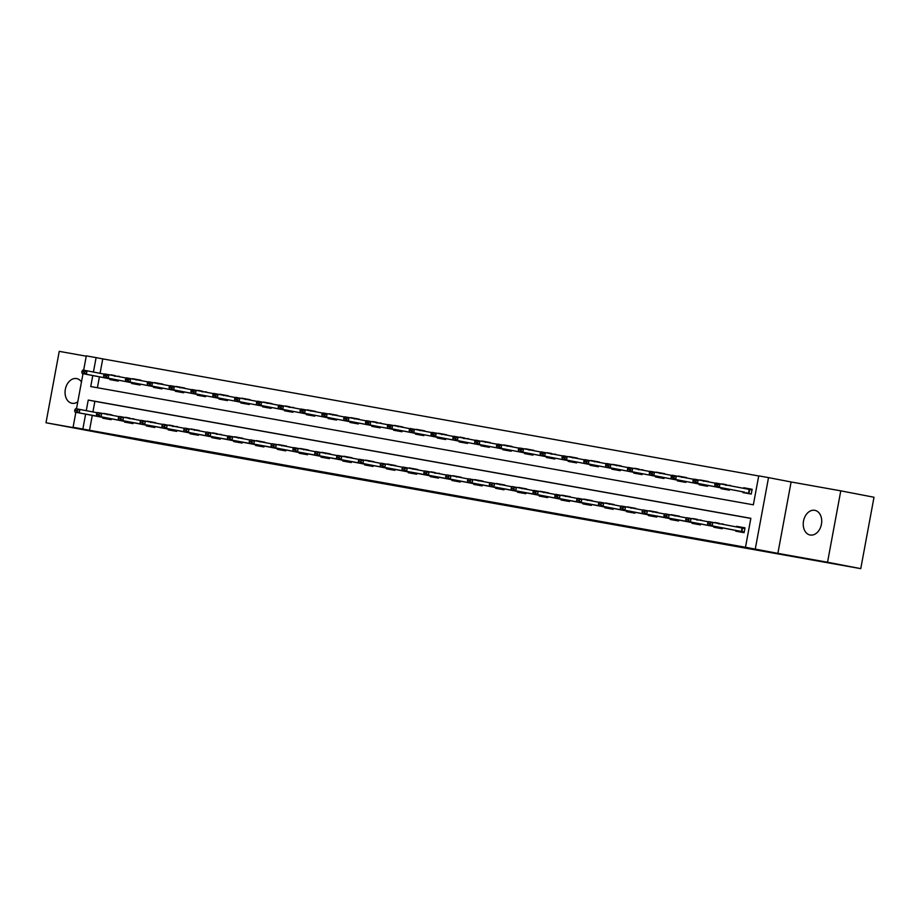 <?xml version="1.0" encoding="UTF-8"?>
<svg xmlns="http://www.w3.org/2000/svg" width="920" height="920" viewBox="0 0 920 920"><rect width="100%" height="100%" fill="white"/><g stroke="black" fill="none" stroke-linecap="round" stroke-linejoin="round"><path stroke-width="1.38" d="M491.889 502.803L467.671 498.111L491.889 502.803M81.477 381.949A12.558 9.096 -79.1 0 0 76.682 378.591A12.558 9.096 -79.1 0 0 76.59 378.58A12.558 9.096 -79.1 0 0 65.354 389.263A12.558 9.096 -79.1 0 0 71.921 403.259A12.558 9.096 -79.1 0 0 72.013 403.27A12.558 9.096 -79.1 0 0 77.797 401.798M810.186 535.014A12.558 9.096 -79.1 0 0 821.422 524.331A12.558 9.096 -79.1 0 0 814.856 510.335A12.558 9.096 -79.1 0 0 814.763 510.312A12.558 9.096 -79.1 0 0 803.528 521.007A12.558 9.096 -79.1 0 0 810.094 535.003A12.558 9.096 -79.1 0 0 810.186 535.014M421.084 490.049L447.074 494.81L421.084 490.049M92.264 415.449L89.516 430.284L73.082 427.259L75.854 412.275M860.763 568.64L827.54 562.235L840.776 490.843L874 497.248L860.763 568.64L144.831 441.22L46 422.751L95.668 431.618L73.082 427.259M840.776 490.843L791.108 481.976L777.871 553.368L827.54 562.235M777.871 553.368L745.487 547.262L750.858 518.316L88.239 400.062L86.273 410.63M89.516 430.284L745.487 547.262M470.315 498.95L446.315 494.304L470.338 498.812M467.843 498.525L424.959 490.498L467.843 498.525M86.25 356.178L59.236 351.359L46 422.751M750.835 518.409L94.875 401.338L92.92 411.907M735.827 530.46L735.701 531.162L744.096 532.657L744.993 527.838L736.598 526.332L736.483 526.918M723.085 524.342L714.713 522.721M722.43 527.873L722.269 528.759L713.874 527.264L714 526.562M701.258 520.444L692.886 518.822M700.603 523.974L700.442 524.871L692.047 523.365L692.173 522.663M679.431 516.545L671.059 514.935M678.787 520.076L678.615 520.973L670.22 519.478L670.358 518.765M657.616 512.647L649.232 511.037M656.96 516.189L656.788 517.074L648.393 515.579L648.531 514.878M635.789 508.76L627.417 507.138M635.133 512.29L634.961 513.176L626.566 511.681L626.704 510.979M613.962 504.861L605.59 503.251M613.306 508.392L613.134 509.289L604.739 507.782L604.877 507.081M592.135 500.963L583.763 499.353M591.48 504.493L591.307 505.39L582.912 503.895L583.05 503.182M570.308 497.076L561.936 495.454M569.653 500.606L569.491 501.492L561.096 499.997L561.223 499.296M548.481 493.178L540.109 491.556M547.825 496.708L547.664 497.605L539.269 496.098L539.396 495.397M526.654 489.279L518.282 487.669M525.998 492.809L525.837 493.706L517.442 492.211L517.569 491.498M504.827 485.38L496.455 483.77M504.171 488.922L504.01 489.808L495.615 488.313L495.742 487.611M483 481.493L474.628 479.872M482.344 485.024L482.183 485.909L473.788 484.414L473.915 483.713M461.173 477.595L452.801 475.973M460.517 481.125L460.356 482.022L451.961 480.516L452.088 479.815M439.346 473.697L430.974 472.086M438.69 477.227L438.529 478.124L430.134 476.629L430.261 475.916M417.519 469.809L409.147 468.188M416.863 473.34L416.702 474.225L408.308 472.73L408.434 472.029M395.692 465.911L387.32 464.289M395.036 469.441L394.875 470.327L386.48 468.832L386.607 468.13M373.865 462.012L365.493 460.402M373.221 465.543L373.048 466.44L364.653 464.933L364.791 464.232M352.049 458.114L343.666 456.504M351.394 461.644L351.221 462.541L342.827 461.046L342.964 460.334M330.222 454.227L321.85 452.605M329.567 457.757L329.394 458.643L320.999 457.148L321.137 456.447M308.395 450.328L300.023 448.707M307.74 453.859L307.567 454.756L299.172 453.249L299.31 452.548M286.568 446.43L278.196 444.82M285.913 449.96L285.74 450.857L277.345 449.362L277.483 448.649M264.741 442.531L256.37 440.921M264.086 446.073L263.925 446.959L255.53 445.464L255.656 444.762M242.914 438.644L234.542 437.023M242.259 442.175L242.098 443.06L233.703 441.565L233.829 440.864M221.087 434.746L212.715 433.136M220.432 438.276L220.271 439.173L211.876 437.667L212.002 436.966M199.261 430.847L190.888 429.237M198.605 434.378L198.444 435.275L190.049 433.78L190.175 433.067M177.433 426.96L169.061 425.339M176.778 430.491L176.617 431.376L168.222 429.881L168.348 429.18M155.606 423.062L147.234 421.44M154.951 426.592L154.79 427.489L146.395 425.983L146.521 425.281M133.779 419.163L125.407 417.553M133.124 422.694L132.963 423.591L124.568 422.084L124.695 421.383M111.952 415.265L103.58 413.655M111.297 418.796L111.136 419.692L102.741 418.197L102.867 417.484M758.701 475.962L102.752 358.892L100.073 373.324M99.417 376.855L97.405 387.745M743.751 487.749L752.134 489.291L743.751 487.749L743.636 488.336M752.146 489.244L751.249 494.063L742.854 492.568L742.981 491.866M730.238 485.748L721.866 484.127M729.583 489.279L729.422 490.176L721.027 488.669L721.154 487.968M708.411 481.85L700.039 480.24M707.756 485.38L707.595 486.277L699.2 484.782L699.327 484.069M686.584 477.951L678.212 476.341M685.929 481.493L685.768 482.379L677.373 480.884L677.499 480.182M656.443 472.167L664.827 473.708L656.385 472.443M664.113 477.595L663.941 478.48L655.546 476.985L655.684 476.284M642.942 470.166L634.558 468.544M642.286 473.697L642.114 474.593L633.719 473.087L633.857 472.385M621.115 466.267L612.743 464.657M620.459 469.798L620.287 470.695L611.892 469.2L612.03 468.487M599.288 462.369L590.916 460.759M598.632 465.911L598.46 466.796L590.065 465.301L590.203 464.6M569.135 456.584L577.518 458.125L569.089 456.86M576.805 462.012L576.633 462.898L568.238 461.403L568.376 460.701M555.634 454.584L547.262 452.973M554.978 458.114L554.817 459.011L546.422 457.504L546.549 456.803M533.807 450.685L525.435 449.075M533.151 454.216L532.99 455.112L524.596 453.617L524.722 452.904M511.98 446.798L503.608 445.176M511.324 450.328L511.163 451.214L502.768 449.719L502.895 449.017M490.153 442.899L481.781 441.278M489.497 446.43L489.336 447.327L480.941 445.82L481.068 445.119M468.326 439.001L459.954 437.391M467.671 442.531L467.509 443.428L459.114 441.933L459.241 441.22M446.499 435.103L438.127 433.492M445.843 438.644L445.683 439.53L437.287 438.035L437.414 437.334M424.672 431.216L416.3 429.594M424.016 434.746L423.855 435.631L415.46 434.136L415.587 433.435M402.845 427.317L394.473 425.695M402.19 430.847L402.028 431.744L393.633 430.238L393.76 429.536M381.018 423.418L372.646 421.808M380.362 426.949L380.202 427.846L371.806 426.351L371.945 425.638M359.191 419.531L350.819 417.91M358.547 423.062L358.374 423.947L349.979 422.452L350.117 421.751M337.375 415.633L328.992 414.011M336.72 419.163L336.547 420.049L328.152 418.554L328.291 417.853M315.548 411.734L307.176 410.124M314.893 415.265L314.721 416.162L306.325 414.655L306.464 413.954M293.721 407.836L285.349 406.226M293.066 411.366L292.893 412.263L284.498 410.768L284.636 410.055M271.894 403.949L263.522 402.327M271.239 407.479L271.066 408.365L262.683 406.87L262.809 406.168M250.067 400.05L241.695 398.429M249.412 403.581L249.251 404.478L240.856 402.971L240.982 402.27M228.24 396.152L219.868 394.542M227.585 399.683L227.424 400.579L219.029 399.084L219.155 398.372M206.413 392.253L198.041 390.643M205.758 395.796L205.597 396.681L197.202 395.186L197.328 394.484M184.586 388.366L176.214 386.745M183.931 391.897L183.77 392.782L175.375 391.287L175.501 390.586M162.76 384.468L154.387 382.858M162.104 387.998L161.943 388.895L153.548 387.389L153.674 386.687M140.932 380.57L132.56 378.959M140.277 384.1L140.116 384.997L131.721 383.502L131.847 382.789M119.105 376.683L110.733 375.061M118.45 380.213L118.289 381.098L109.894 379.603L110.02 378.902M83.651 370.197L86.307 355.867L96.105 357.615L93.426 372.036M102.752 358.892L96.105 357.615M92.77 375.567L90.735 386.549L753.353 504.815L758.724 475.87L768.522 477.618L755.285 549.01M791.108 481.976L768.522 477.618M76.498 408.791L83.007 373.681M85.617 414.161L82.869 429.007M94.875 401.338L88.239 400.062M736.598 526.332L744.981 527.884M714.771 522.445L719.152 523.284M721.924 483.851L726.306 484.69M692.944 518.547L697.325 519.386M700.097 479.952L708.481 481.505M671.117 514.648L679.5 516.2M678.27 476.054L686.654 477.606M649.29 510.749L657.673 512.302M627.463 506.862L635.846 508.403M634.616 468.268L639.009 469.119M605.636 502.964L614.019 504.516M612.789 464.37L621.172 465.922M583.809 499.065L592.192 500.618M590.962 460.471L599.345 462.024M561.982 495.178L570.365 496.719M540.155 491.28L548.538 492.832M547.308 452.686L551.701 453.537M518.328 487.381L526.723 488.934M525.481 448.787L533.876 450.34M496.501 483.483L504.896 485.035M503.654 444.9L512.049 446.441M474.685 479.596L483.069 481.137M481.838 441.002L490.222 442.554M452.858 475.697L461.242 477.25M460.011 437.103L464.393 437.954M431.031 471.799L435.413 472.65M438.184 433.205L446.568 434.757M409.204 467.9L417.588 469.453M416.357 429.318L424.741 430.859M387.377 464.013L395.761 465.554M394.53 425.419L402.914 426.972M365.55 460.115L373.934 461.667M372.703 421.521L377.085 422.372M343.723 456.216L352.107 457.769M350.876 417.622L359.26 419.175M321.897 452.329L330.28 453.87M329.049 413.735L337.433 415.288M300.07 448.431L308.453 449.983M307.222 409.837L315.606 411.389M278.242 444.532L286.626 446.085M285.395 405.938L289.788 406.789M256.415 440.634L264.799 442.186M263.568 402.051L271.952 403.592M234.588 436.747L242.972 438.288M241.742 398.153L250.125 399.705M212.761 432.848L217.154 433.699M219.914 394.254L228.309 395.807M190.946 428.95L199.329 430.502M198.087 390.356L202.48 391.207M169.119 425.051L173.5 425.902M176.272 386.469L184.655 388.01M147.292 421.164L155.675 422.717M154.445 382.57L162.828 384.123M125.465 417.266L129.846 418.117M132.618 378.672L141.001 380.224M103.638 413.367L112.021 414.92M110.791 374.773L115.172 375.624M485.863 501.71L459.54 496.708L485.863 501.71M454.56 496.075L463.3 497.674L454.56 496.075M744.728 492.2L715.15 486.496L744.728 492.2M747.339 489.118L748.144 488.577M747.247 493.407L746.695 492.591M716.944 484.69L714.851 484.322L716.841 485.277L719.992 483.77L719.348 487.243L716.841 485.277M752.008 489.934L715.794 483.023L714.851 484.322M715.15 486.496L714.736 484.897M707.698 522.916L709.688 523.871L707.698 522.916L708.641 521.617L744.855 528.528M709.792 523.284L712.839 522.365L712.195 525.837L744.211 532.001M740.094 532.001L739.553 531.185L707.997 525.09L712.195 525.837L709.688 523.871M740.186 527.712L740.991 527.172M707.583 523.491L707.997 525.09M725.523 485.231L730.307 485.403M715.633 483.241L698.165 479.872L697.521 483.345L693.323 482.597L729.537 489.532M725.42 489.509L724.88 488.704M695.117 480.803L693.024 480.424L695.014 481.378L698.165 479.872L693.967 479.124L693.024 480.424M729.548 489.52L697.521 483.345L695.014 481.378M693.323 482.597L692.909 480.999M701.074 484.414L671.496 478.699L701.074 484.414M703.696 481.332L704.49 480.792M703.593 485.61L703.053 484.805M673.29 476.905L671.197 476.525L671.082 477.112L673.187 477.48L676.338 475.973L675.694 479.447L673.187 477.48M693.806 479.343L672.14 475.226L671.197 476.525M671.496 478.699L671.082 477.112M723.154 523.986L718.37 523.813M685.871 519.018L687.861 519.972L685.871 519.018L686.814 517.718L691.012 518.466L690.368 521.939L722.395 528.103M687.964 519.397L691.012 518.466L708.481 521.835M718.267 528.103L717.726 527.286L686.17 521.191L690.368 521.939L687.861 519.972M685.756 519.593L686.17 521.191M701.327 520.099L696.543 519.926M698.245 523.779L664.344 517.293L698.292 523.526M664.044 515.12L663.929 515.706L666.034 516.074L664.044 515.12L664.987 513.82L686.654 517.937M666.137 515.499L669.185 514.567L668.541 518.04L666.034 516.074M696.44 524.204L695.899 523.399M663.929 515.706L664.344 517.293M671.98 475.456L654.511 472.086L653.867 475.559L649.669 474.812L685.883 481.746M681.869 477.434L682.663 476.893M681.766 481.723L681.225 480.907M651.463 473.006L649.37 472.638L651.36 473.593L654.511 472.086L650.313 471.339L649.37 472.638M685.894 481.723L653.867 475.559L651.36 473.593M649.669 474.812L649.267 473.213M657.42 476.617L627.842 470.913L657.42 476.617M660.043 473.535L660.836 472.995M659.939 477.825L659.398 477.008M629.636 469.119L627.543 468.74L629.533 469.694L632.684 468.188L632.04 471.661L629.533 469.694M650.153 471.558L628.486 467.44L627.543 468.74M627.842 470.913L627.44 469.315M638.216 469.648L642.999 469.821M628.325 467.659L610.857 464.289L610.213 467.762L606.015 467.015L642.24 473.949M638.112 473.926L637.571 473.121M607.809 465.221L605.716 464.841L607.706 465.796L610.857 464.289L606.659 463.542L605.716 464.841M642.24 473.938L610.213 467.762L607.706 465.796M606.015 467.015L605.613 465.428M676.418 519.88L642.516 513.394L676.464 519.627M642.217 511.232L644.207 512.175L642.217 511.232L643.16 509.921L664.827 514.05M644.31 511.6L647.358 510.68L646.714 514.153L644.207 512.175M674.716 516.028L675.51 515.487M674.613 520.306L674.072 519.501M642.114 511.807L642.516 513.394M620.39 507.334L622.38 508.288L620.39 507.334L621.333 506.034L625.531 506.782L624.887 510.255L656.914 516.419M622.483 507.702L625.531 506.782L642.999 510.151M652.786 516.419L652.245 515.602L620.689 509.507L624.887 510.255L622.38 508.288M652.889 512.129L653.683 511.589M620.287 507.909L620.689 509.507M598.563 503.435L600.553 504.39L598.563 503.435L599.506 502.136L603.704 502.883L603.06 506.356L635.087 512.52M600.668 503.815L603.704 502.883L621.172 506.253M630.959 512.52L630.418 511.716L598.862 505.609L603.06 506.356L600.553 504.39M631.062 508.242L631.856 507.702M598.46 504.01L598.862 505.609M613.766 468.832L584.188 463.116L613.766 468.832M616.388 465.75L617.182 465.209M616.285 470.028L615.744 469.223M585.994 461.322L583.889 460.954L585.879 461.897L589.03 460.402L588.386 463.875L585.879 461.897M606.498 463.772L584.832 459.643L583.889 460.954M584.188 463.116L583.786 461.529M610.938 508.197L577.035 501.71L610.983 507.943M576.736 499.537L578.726 500.491L576.736 499.537L577.679 498.237L599.345 502.354M578.841 499.916L581.877 498.985L581.233 502.458L578.726 500.491M609.235 504.344L610.029 503.803M609.132 508.622L608.591 507.817M576.633 500.123L577.035 501.71M591.939 464.933L562.361 459.229L591.939 464.933M594.561 461.851L595.355 461.311M594.469 466.141L593.918 465.324M564.167 457.424L562.062 457.056L564.052 458.01L567.203 456.504L566.559 459.977L564.052 458.01M584.672 459.873L563.005 455.756L562.062 457.056M562.361 459.229L561.959 457.631M589.11 504.298L555.208 497.812L589.156 504.056M554.909 495.65L556.899 496.604L557.014 496.018L554.909 495.65L555.852 494.339L577.518 498.467M557.014 496.018L560.05 495.098L559.406 498.571L556.899 496.604M587.409 500.445L588.202 499.905M587.316 504.735L586.764 503.918M554.806 496.225L555.208 497.812M570.112 461.035L540.546 455.331L570.112 461.035M572.734 457.964L573.528 457.424M572.642 462.242L572.091 461.437M542.34 453.537L540.235 453.157L542.225 454.112L545.376 452.605L544.743 456.078L542.225 454.112M562.844 455.975L541.19 451.858L540.235 453.157M540.546 455.331L540.132 453.732M533.082 491.751L535.072 492.706L535.187 492.119L533.082 491.751L534.037 490.452L538.234 491.199L537.591 494.672L569.606 500.836M535.187 492.119L538.234 491.199L555.691 494.569M565.49 500.836L564.938 500.02L533.393 493.925L537.591 494.672L535.072 492.706M565.582 496.547L566.375 496.006M532.979 492.326L533.393 493.925M550.908 454.066L555.691 454.238M541.017 452.076L523.56 448.707L522.916 452.18L518.719 451.433L554.933 458.367M550.816 458.344L550.264 457.539M520.513 449.638L518.409 449.259L520.398 450.213L523.56 448.707L519.363 447.959L518.409 449.259M554.933 458.355L522.916 452.18L520.398 450.213M518.719 451.433L518.305 449.845M545.468 496.501L511.566 490.026L545.514 496.259M511.255 487.853L513.245 488.807L511.255 487.853L512.21 486.553L533.865 490.671M513.36 488.232L516.408 487.301L515.764 490.774L513.245 488.807M543.754 492.66L544.548 492.119M543.662 496.938L543.11 496.133M511.152 488.428L511.566 490.026M526.458 453.249L496.892 447.534L526.458 453.249M529.08 450.167L529.874 449.627M528.988 454.457L528.436 453.64M498.686 445.74L496.581 445.372L498.582 446.326L501.733 444.82L501.089 448.293L498.582 446.326M519.191 448.19L497.536 444.061L496.581 445.372M496.892 447.534L496.478 445.947M523.641 492.614L489.739 486.128L523.687 492.361M489.428 483.954L491.429 484.909L489.428 483.954L490.383 482.655L512.037 486.772M491.533 484.334L494.58 483.402L493.936 486.875L491.429 484.909M521.928 488.761L522.732 488.221M521.835 493.039L521.284 492.234M489.325 484.541L489.739 486.128M504.631 449.351L475.065 443.647L504.631 449.351M507.253 446.269L508.058 445.728M507.161 450.558L506.609 449.742M476.859 441.841L474.754 441.473L476.755 442.428L479.906 440.921L479.262 444.394L476.755 442.428M497.375 444.291L475.709 440.174L474.754 441.473M475.065 443.647L474.651 442.048M501.814 488.716L467.912 482.241L501.86 488.474M467.601 480.067L469.602 481.022L467.601 480.067L468.556 478.768L490.222 482.885M469.706 480.435L472.753 479.515L472.109 482.988L469.602 481.022M500.1 484.863L500.905 484.322M500.008 489.152L499.456 488.336M467.498 480.642L467.912 482.241M482.804 445.452L453.238 439.748L482.804 445.452M485.426 442.382L486.231 441.841M485.334 446.66L484.782 445.855M455.032 437.954L452.928 437.575L454.928 438.529L458.079 437.023L457.435 440.496L454.928 438.529M475.548 440.392L453.882 436.275L452.928 437.575M453.238 439.748L452.824 438.161M445.786 476.169L447.775 477.123L445.786 476.169L446.729 474.869L450.926 475.617L450.282 479.09L482.298 485.254M447.879 476.548L450.926 475.617L468.395 478.986M478.181 485.254L477.629 484.449L446.085 478.342L450.282 479.09L447.775 477.123M478.273 480.964L479.078 480.424M445.671 476.744L446.085 478.342M463.599 438.483L468.395 438.656M453.721 436.494L436.252 433.124L435.608 436.597L431.411 435.85L467.624 442.784M463.507 442.761L462.955 441.956M433.205 434.056L431.112 433.676L430.997 434.263L433.101 434.631L436.252 433.124L432.055 432.377L431.112 433.676M467.624 442.773L435.608 436.597L433.101 434.631M431.411 435.85L430.997 434.263M458.16 480.93L424.258 474.444L458.206 480.677M423.959 472.27L423.844 472.857L425.948 473.225L423.959 472.27L424.902 470.971L446.568 475.088M426.052 472.65L429.099 471.718L428.455 475.191L425.948 473.225M456.447 477.077L457.251 476.537M456.354 481.355L455.803 480.55M423.844 472.857L424.258 474.444M439.162 437.667L409.584 431.963L439.162 437.667M441.772 434.585L442.577 434.044M441.68 438.874L441.128 438.058M411.378 430.157L409.285 429.789L411.274 430.744L414.425 429.237L413.781 432.71L411.274 430.744M431.894 432.607L410.228 428.49L409.285 429.789M409.584 431.963L409.17 430.364M439.415 473.351L434.619 473.179M436.333 477.031L402.431 470.546L436.379 476.778M402.132 468.383L404.122 469.326L402.132 468.383L403.075 467.072L424.741 471.201M404.225 468.751L407.272 467.831L406.628 471.304L404.122 469.326M434.527 477.457L433.987 476.652M402.017 468.959L402.431 470.546M410.067 428.709L392.598 425.339L391.954 428.812L387.757 428.065L423.97 434.999M419.957 430.686L420.75 430.146M419.853 434.976L419.313 434.171M389.551 426.27L387.458 425.891L389.447 426.845L392.598 425.339L388.401 424.591L387.458 425.891M423.982 434.976L391.954 428.812L389.447 426.845M387.757 428.065L387.343 426.466M414.506 473.133L380.604 466.659L414.552 472.891M380.305 464.485L382.294 465.44L380.305 464.485L381.248 463.185L402.914 467.303M382.398 464.853L385.445 463.933L384.801 467.406L382.294 465.44M412.804 469.28L413.597 468.74M412.7 473.57L412.16 472.753M380.19 465.06L380.604 466.659M395.508 429.87L365.93 424.166L395.508 429.87M398.13 426.799L398.923 426.259M398.026 431.077L397.486 430.272M367.724 422.372L365.631 421.992L365.516 422.579L367.62 422.947L370.772 421.44L370.127 424.913L367.62 422.947M388.24 424.81L366.574 420.693L365.631 421.992M365.93 424.166L365.516 422.579M358.478 460.586L360.467 461.541L358.478 460.586L359.421 459.287L363.618 460.034L362.974 463.507L395.002 469.683M360.571 460.966L363.618 460.034L381.087 463.404M390.873 469.671L390.333 468.866L358.777 462.76L362.974 463.507L360.467 461.541M390.977 465.393L391.77 464.853M358.363 461.161L358.777 462.76M376.303 422.901L381.087 423.073M366.413 420.923L348.945 417.553L348.3 421.026L344.103 420.267L380.316 427.202M376.199 427.179L375.659 426.374M345.897 418.473L343.804 418.105L345.793 419.048L348.945 417.553L344.747 416.794L343.804 418.105M380.328 427.19L348.3 421.026L345.793 419.048M344.103 420.267L343.7 418.68M370.852 465.347L336.95 458.861L370.898 465.094M336.651 456.688L338.641 457.642L336.651 456.688L337.594 455.388L359.26 459.505M338.744 457.067L341.791 456.136L341.147 459.609L338.641 457.642M369.15 461.495L369.943 460.954M369.046 465.773L368.506 464.968M336.547 457.274L336.95 458.861M351.854 422.084L322.276 416.38L351.854 422.084M354.476 419.002L355.269 418.462M354.372 423.292L353.832 422.475M324.07 414.575L321.977 414.207L323.966 415.161L327.117 413.655L326.473 417.128L323.966 415.161M344.586 417.024L322.92 412.907L321.977 414.207M322.276 416.38L321.873 414.782M349.025 461.449L315.123 454.974L349.071 461.207M314.824 452.801L316.813 453.755L314.824 452.801L315.767 451.49L337.433 455.618M316.917 453.169L319.964 452.249L319.32 455.722L316.813 453.755M347.323 457.596L348.116 457.056M347.219 461.886L346.679 461.069M314.721 453.376L315.123 454.974M330.027 418.186L300.449 412.482L330.027 418.186M332.649 415.115L333.442 414.575M332.546 419.393L332.005 418.588M302.243 410.688L300.15 410.308L302.139 411.263L305.291 409.756L304.647 413.229L302.139 411.263M322.759 413.126L301.093 409.009L300.15 410.308M300.449 412.482L300.046 410.883M327.198 457.55L293.296 451.076L327.244 457.309M292.997 448.902L294.986 449.857L295.101 449.27L292.997 448.902L293.94 447.603L315.606 451.72M295.101 449.27L298.137 448.35L297.493 451.823L294.986 449.857M325.496 453.698L326.289 453.157M325.392 457.987L324.852 457.171M292.893 449.477L293.296 451.076M308.2 414.287L278.622 408.584L308.2 414.287M310.822 411.217L311.615 410.676M310.718 415.495L310.178 414.69M280.427 406.789L278.323 406.41L280.312 407.364L283.464 405.858L282.82 409.331L280.312 407.364M300.932 409.228L279.266 405.11L278.323 406.41M278.622 408.584L278.219 406.996M271.17 445.004L273.159 445.959L271.17 445.004L272.113 443.704L276.31 444.452L275.666 447.925L307.694 454.1M273.274 445.383L276.31 444.452L293.779 447.822M303.565 454.089L303.025 453.284L271.469 447.178L275.666 447.925L273.159 445.959M303.669 449.811L304.462 449.27M271.066 445.591L271.469 447.178M288.995 407.318L293.779 407.491M279.105 405.341L261.636 401.971L260.992 405.444L256.795 404.697L293.02 411.631M288.903 411.608L288.351 410.791M258.601 402.891L256.496 402.523L258.486 403.478L261.636 401.971L257.439 401.212L256.496 402.523M293.02 411.608L260.992 405.444L258.486 403.478M256.795 404.697L256.392 403.098M283.544 449.765L249.642 443.279L283.59 449.512M249.343 441.105L251.332 442.06L249.343 441.105L250.286 439.806L271.952 443.923M251.447 441.485L254.483 440.553L253.839 444.026L251.332 442.06M281.842 445.912L282.635 445.372M281.75 450.19L281.198 449.385M249.239 441.692L249.642 443.279M264.546 406.502L234.98 400.798L264.546 406.502M267.168 403.42L267.961 402.879M267.076 407.709L266.524 406.893M236.773 398.992L234.669 398.624L236.658 399.579L239.809 398.072L239.177 401.546L236.658 399.579M257.278 401.442L235.623 397.325L234.669 398.624M234.98 400.798L234.565 399.199M261.728 445.866L227.827 439.392L261.774 445.625M227.516 437.218L229.505 438.173L229.62 437.586L227.516 437.218L228.47 435.919L250.125 440.036M229.62 437.586L232.668 436.666L232.024 440.139L229.505 438.173M260.015 442.014L260.808 441.473M259.923 446.303L259.371 445.487M227.412 437.793L227.827 439.392M242.719 402.603L213.152 396.899L242.719 402.603M245.341 399.533L246.134 398.992M245.249 403.811L244.697 403.006M214.946 395.105L212.842 394.726L214.831 395.68L217.994 394.174L217.35 397.647L214.831 395.68M235.451 397.543L213.796 393.426L212.842 394.726M213.152 396.899L212.738 395.312M239.901 441.968L205.999 435.493L239.947 441.726M205.689 433.32L207.678 434.274L205.689 433.32L206.643 432.02L228.298 436.137M207.793 433.699L210.841 432.768L210.197 436.241L207.678 434.274M238.188 438.127L238.981 437.575M238.096 442.405L237.544 441.6M205.585 433.895L205.999 435.493M220.892 398.716L191.325 393.001L220.892 398.716M223.514 395.634L224.308 395.094M223.422 399.912L222.87 399.107M193.119 391.207L191.015 390.827L193.016 391.782L196.167 390.275L195.523 393.748L193.016 391.782M213.624 393.645L191.969 389.528L191.015 390.827M191.325 393.001L190.911 391.414M221.156 434.401L216.361 434.228M183.862 429.421L185.863 430.376L183.862 429.421L184.816 428.122L189.014 428.869L188.37 432.342L220.386 438.518M185.966 429.801L189.014 428.869L206.471 432.239M216.269 438.506L215.717 437.702L184.172 431.595L188.37 432.342L185.863 430.376M183.758 430.008L184.172 431.595M201.687 391.736L206.482 391.909M191.808 389.758L174.34 386.388L173.696 389.861L169.498 389.114L205.712 396.048M201.595 396.025L201.043 395.209M171.292 387.308L169.188 386.94L171.189 387.895L174.34 386.388L170.142 385.641L169.188 386.94M205.712 396.025L173.696 389.861L171.189 387.895M169.498 389.114L169.084 387.515M196.248 434.183L162.345 427.697L196.293 433.941M162.035 425.534L164.036 426.478L162.035 425.534L162.989 424.223L184.655 428.352M164.139 425.902L167.187 424.982L166.543 428.455L164.036 426.478M194.534 430.33L195.339 429.789M194.442 434.619L193.89 433.803M161.931 426.109L162.345 427.697M177.238 390.919L147.671 385.216L177.238 390.919M179.86 387.849L180.665 387.297M179.768 392.127L179.216 391.322M149.465 383.421L147.361 383.042L149.362 383.997L152.513 382.49L151.869 385.963L149.362 383.997M169.981 385.859L148.315 381.742L147.361 383.042M147.671 385.216L147.257 383.617M177.502 426.604L172.707 426.431M174.42 430.284L140.518 423.809L174.466 430.042M140.22 421.636L142.209 422.591L140.22 421.636L141.162 420.336L162.828 424.453M142.312 422.004L145.36 421.084L144.716 424.557L142.209 422.591M172.615 430.721L172.063 429.904M140.104 422.211L140.518 423.809M155.411 387.021L125.844 381.317L155.411 387.021M158.033 383.95L158.838 383.41M157.941 388.228L157.389 387.423M127.638 379.523L125.545 379.143L125.43 379.73L127.535 380.098L130.686 378.591L130.042 382.065L127.535 380.098M148.155 381.961L126.488 377.844L125.545 379.143M125.844 381.317L125.43 379.73M152.593 426.385L118.691 419.911L152.639 426.144M118.392 417.737L120.382 418.692L118.392 417.737L119.335 416.438L141.001 420.555M120.485 418.117L123.533 417.185L122.889 420.659L120.382 418.692M150.88 422.544L151.685 422.004M150.788 426.822L150.236 426.017M118.277 418.312L118.691 419.911M126.327 378.074L108.859 374.704L108.215 378.178L104.017 377.418L140.231 384.364M136.206 380.052L137.011 379.511M136.114 384.341L135.562 383.525M105.811 375.624L103.718 375.256L105.708 376.199L108.859 374.704L104.662 373.945L103.718 375.256M140.231 384.341L108.215 378.178L105.708 376.199M104.017 377.418L103.603 375.831M133.849 418.818L129.053 418.646M96.565 413.839L96.45 414.425L98.555 414.793L96.565 413.839L97.508 412.539L101.706 413.287L101.062 416.76L133.089 422.935M98.659 414.218L101.706 413.287L119.174 416.656M128.961 422.924L128.421 422.119L96.864 416.012L101.062 416.76L98.555 414.793M96.45 414.425L96.864 416.012M114.39 376.153L119.174 376.326M104.501 374.175L87.032 370.806L86.388 374.279L82.19 373.531L118.404 380.466M114.287 380.443L113.746 379.626M83.984 371.726L81.891 371.358L83.881 372.312L87.032 370.806L82.834 370.058L81.891 371.358M118.415 380.443L86.388 374.279L83.881 372.312M82.19 373.531L81.776 371.933M108.939 418.6L75.037 412.125L108.985 418.358M74.738 409.952L76.728 410.906L74.738 409.952L75.681 408.652L97.347 412.769M76.831 410.32L79.879 409.4L79.235 412.873L76.728 410.906M107.237 414.747L108.031 414.207M107.134 419.037L106.593 418.22M74.623 410.527L75.037 412.125M749.225 489.405L748.581 492.878M749.696 489.497L749.053 492.97M741.899 531.564L742.543 528.091M741.428 531.472L742.072 527.999M739.553 531.185L744.211 532.024M717.726 527.286L722.384 528.126M652.245 515.602L656.914 516.442M630.418 511.716L635.087 512.543M564.938 500.02L569.606 500.859M477.629 484.449L482.298 485.277M390.333 468.866L394.99 469.694M303.025 453.284L307.694 454.112M215.717 437.702L220.386 438.529M128.421 422.119L133.078 422.947"/></g></svg>
